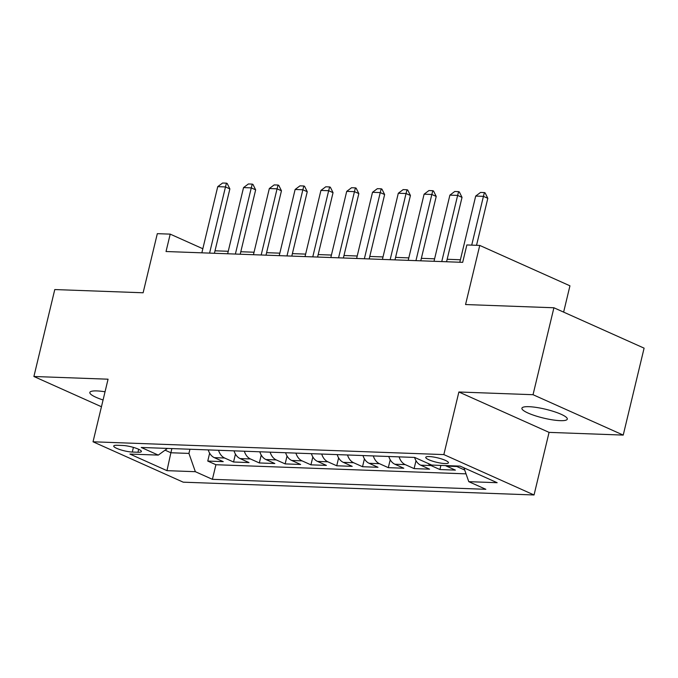 <?xml version="1.0" encoding="UTF-8"?>
<svg xmlns="http://www.w3.org/2000/svg" width="678" height="678" viewBox="0 0 678 678"><rect width="100%" height="100%" fill="white"/><g stroke="black" fill="none" stroke-linecap="round" stroke-linejoin="round"><path stroke-width="1.02" d="M529.001 406.69A23.332 4.543 -166.5 0 0 521.907 408.224A23.332 4.543 -166.5 0 0 535.128 415.724A23.332 4.543 -166.5 0 0 560.197 420.657A23.332 4.543 -166.5 0 0 567.291 419.123A23.332 4.543 -166.5 0 0 554.07 411.614A23.332 4.543 -166.5 0 0 529.001 406.69M105.039 391.782A23.332 4.543 -166.5 0 0 96.929 390.918A23.332 4.543 -166.5 0 0 89.843 392.46A23.332 4.543 -166.5 0 0 103.073 399.969M429.301 456.565A11.67 2.271 -166.5 0 0 425.759 457.336A11.67 2.271 -166.5 0 0 432.369 461.091A11.67 2.271 -166.5 0 0 444.904 463.557A11.67 2.271 -166.5 0 0 448.446 462.786A11.67 2.271 -166.5 0 0 441.844 459.031A11.67 2.271 -166.5 0 0 429.301 456.565M563.63 312.117L569.944 285.811L479.753 245.428L466.854 244.953L462.684 262.344L166.034 251.521L170.212 234.13L157.313 233.664L143.117 292.777L54.774 289.557L33.9 376.493L101.446 406.741M623.226 435.09L644.1 348.153L553.909 307.77L533.035 394.706L458.879 391.994L443.844 454.591L534.044 494.974L549.07 432.378L623.226 435.09L533.035 394.706M443.844 454.591L93.03 441.793L183.23 482.177L534.044 494.974M208.222 449.904A14.585 10.297 92.1 0 0 214.333 457.65L223.231 461.633L207.756 461.065L209.646 453.175M218.536 450.285A14.585 10.297 92.1 0 0 224.647 458.023L233.546 462.006L235.444 454.116M233.546 462.006L249.021 462.574L240.131 458.591A14.585 10.297 92.1 0 1 234.02 450.845M259.81 451.785A14.585 10.297 92.1 0 0 265.92 459.531L274.819 463.515L259.343 462.955L261.233 455.065M285.608 452.726A14.585 10.297 92.1 0 0 291.718 460.472L300.617 464.455L285.141 463.896L287.031 456.006M311.405 453.667A14.585 10.297 92.1 0 0 317.516 461.413L326.406 465.396L310.931 464.837L312.829 456.947M337.195 454.607A14.585 10.297 92.1 0 0 343.305 462.354L352.204 466.337L336.729 465.778L338.619 457.887M362.993 455.557A14.585 10.297 92.1 0 0 369.103 463.294L378.002 467.278L362.527 466.718L364.417 458.828M388.791 456.497A14.585 10.297 92.1 0 0 394.901 464.235L403.791 468.218L388.316 467.659L390.214 459.769M414.58 457.438A14.585 10.297 92.1 0 0 420.691 465.176L429.589 469.159L414.114 468.6L416.004 460.709M445.471 465.583A14.585 10.297 92.1 0 0 446.488 466.117L455.387 470.108L439.912 469.54L440.895 465.413M132.286 452.048L137.956 452.251A11.306 2.195 -166.5 0 0 141.388 451.506A11.306 2.195 -166.5 0 0 134.99 447.878A11.306 2.195 -166.5 0 0 122.845 445.488L117.167 445.276A11.306 2.195 -166.5 0 0 113.734 446.022A11.306 2.195 -166.5 0 0 120.142 449.658A11.306 2.195 -166.5 0 0 132.286 452.048L133.405 447.387M171.881 448.582L170.881 452.76L188.933 453.413L195.349 471.693L212.409 479.329L485.838 489.304L468.778 481.668L497.152 482.702L460.099 466.117L431.725 465.074L414.665 457.438L141.236 447.463L158.296 455.099L167.466 448.421M195.349 471.693L166.974 470.659L129.922 454.065L158.296 455.099M207.756 461.065L215.918 464.727L466.032 473.854M464.693 470.032L456.803 466.498A14.585 10.297 -87.9 0 1 455.794 465.955M439.912 469.54L431.013 465.557A14.585 10.297 -87.9 0 1 428.089 463.447M414.114 468.6L405.215 464.616A14.585 10.297 -87.9 0 1 399.105 456.87M388.316 467.659L379.417 463.676A14.585 10.297 -87.9 0 1 373.307 455.93M362.527 466.718L353.628 462.735A14.585 10.297 -87.9 0 1 347.517 454.989M336.729 465.778L327.83 461.794A14.585 10.297 -87.9 0 1 321.719 454.048M310.931 464.837L302.032 460.854A14.585 10.297 -87.9 0 1 295.922 453.107M285.141 463.896L276.243 459.913A14.585 10.297 -87.9 0 1 270.132 452.167M259.343 462.955L250.445 458.964A14.585 10.297 -87.9 0 1 244.334 451.226M189.942 449.234L188.933 453.413M479.753 245.428L465.557 304.541L553.909 307.77M93.03 441.793L108.065 379.197L33.9 376.493M202.832 248.741L170.212 234.13M460.396 259.759L447.158 259.276M434.606 258.818L421.369 258.335M408.809 257.877L395.571 257.394M383.011 256.937L369.773 256.454M357.221 255.996L343.983 255.513M331.423 255.055L318.185 254.572M305.625 254.106L292.387 253.623M279.836 253.165L266.598 252.682M254.038 252.224L240.8 251.741M228.24 251.284L215.002 250.801M165.076 450.158L170.881 452.76L166.974 470.659M215.918 464.727L212.409 479.329M468.778 481.668L463.921 467.82M458.879 391.994L549.07 432.378M201.849 252.826L217.74 186.653L222.587 183.026L226.452 183.162L225.477 186.942L229.867 188.899L214.409 253.284M217.74 186.653L225.477 186.942L209.587 253.106M226.452 183.162L227.189 183.492L229.867 188.899M227.647 253.767L243.538 187.594L248.385 183.967L252.25 184.111L251.275 187.882L255.657 189.848L240.207 254.225M243.538 187.594L251.275 187.882L235.385 254.047M252.25 184.111L252.979 184.433L255.657 189.848M253.445 254.708L269.327 188.535L274.175 184.908L278.048 185.052L277.065 188.823L281.455 190.789L265.996 255.165M269.327 188.535L277.065 188.823L261.183 254.987M278.048 185.052L278.777 185.374L281.455 190.789M279.234 255.648L295.125 189.476L299.973 185.848L303.837 185.992L302.863 189.764L307.253 191.73L291.794 256.106M295.125 189.476L302.863 189.764L286.98 255.928M303.837 185.992L304.575 186.314L307.253 191.73M305.032 256.589L320.923 190.425L325.771 186.789L329.635 186.933L328.661 190.704L333.042 192.671L317.592 257.047M320.923 190.425L328.661 190.704L312.77 256.877M329.635 186.933L330.364 187.255L333.042 192.671M330.83 257.53L346.712 191.366L351.56 187.73L355.433 187.874L354.45 191.645L358.84 193.611L343.382 257.987M346.712 191.366L354.45 191.645L338.568 257.818M355.433 187.874L356.162 188.196L358.84 193.611M356.62 258.471L372.51 192.306L377.358 188.67L381.222 188.815L380.248 192.586L384.638 194.552L369.179 258.928M372.51 192.306L380.248 192.586L364.366 258.759M381.222 188.815L381.96 189.137L384.638 194.552M382.417 259.411L398.308 193.247L403.156 189.611L407.02 189.755L406.046 193.527L410.427 195.493L394.977 259.869M398.308 193.247L406.046 193.527L390.155 259.699M407.02 189.755L407.749 190.077L410.427 195.493M408.215 260.352L424.097 194.188L428.945 190.552L432.818 190.696L431.835 194.467L436.225 196.434L420.767 260.81M424.097 194.188L431.835 194.467L415.953 260.64M432.818 190.696L433.547 191.026L436.225 196.434M434.005 261.293L449.895 195.128L454.743 191.493L458.616 191.637L457.633 195.408L462.023 197.374L446.565 261.759M449.895 195.128L457.633 195.408L441.751 261.581M458.616 191.637L459.345 191.967L462.023 197.374M459.803 262.242L475.693 196.069L480.541 192.433L484.406 192.577L483.431 196.349L487.813 198.315L476.532 245.309M475.693 196.069L483.431 196.349L471.719 245.131M484.406 192.577L485.134 192.908L487.813 198.315M224.647 458.023L214.333 457.65M456.803 466.498L446.488 466.117M431.013 465.557L420.691 465.176M405.215 464.616L394.901 464.235M379.417 463.676L369.103 463.294M353.628 462.735L343.305 462.354M327.83 461.794L317.516 461.413M302.032 460.854L291.718 460.472M276.243 459.913L265.92 459.531M250.445 458.964L240.131 458.591M138.668 449.285L137.956 452.251"/></g></svg>
